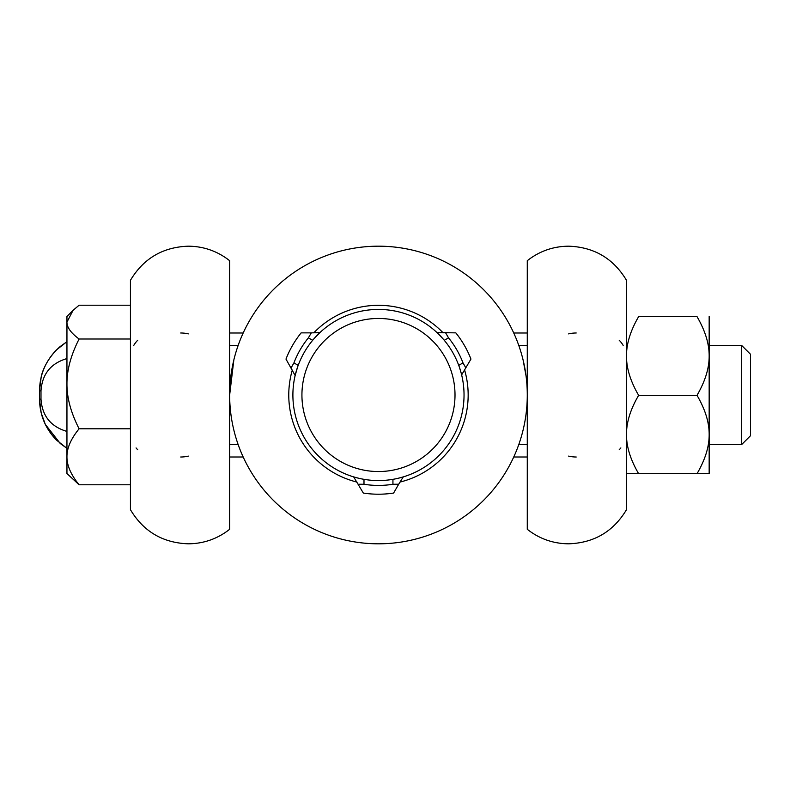 <?xml version="1.0" encoding="UTF-8"?>
<svg xmlns="http://www.w3.org/2000/svg" width="790" height="790" viewBox="0 0 790 790"><rect width="100%" height="100%" fill="white"/><g stroke="black" fill="none" stroke-linecap="round" stroke-linejoin="round"><path stroke-width="1.19" d="M741.622 444.602L750.5 435.734L750.5 354.266L741.622 345.398L741.622 444.602L709.163 444.602M66.953 473.536L66.953 316.464L73.045 310.361L66.953 322.113C66.864 327.337 70.912 332.965 79.099 339.009C70.912 355.075 66.864 370.036 66.953 383.901C66.864 397.765 70.912 412.736 79.099 428.792C70.912 438.806 66.864 448.137 66.953 456.788C66.864 465.438 70.912 474.77 79.099 484.784L66.953 473.536M130.439 305.216L79.099 305.216L73.045 310.361M130.439 484.784L79.099 484.784M130.439 428.792L79.099 428.792M130.439 339.009L79.099 339.009M709.163 316.464L709.163 434.52C709.252 422.413 705.203 409.348 697.017 395.336C705.203 381.254 709.252 368.13 709.163 355.984C709.252 343.828 705.203 330.704 697.017 316.622L638.636 316.622C630.45 330.704 626.401 343.828 626.49 355.984C626.401 368.13 630.45 381.254 638.636 395.336C630.45 409.348 626.401 422.413 626.49 434.52C626.401 446.627 630.45 459.681 638.636 473.704L626.49 473.546M697.017 473.704C705.203 459.681 709.252 446.627 709.163 434.52L709.163 473.546L638.636 473.704M697.017 395.336L638.636 395.336M638.636 316.622L697.017 316.622M130.439 280.302L130.439 509.698C143.543 531.561 162.839 542.928 188.316 543.816C203.741 543.668 217.517 538.829 229.653 529.3L229.653 260.7C217.517 251.171 203.741 246.332 188.316 246.184C162.839 247.072 143.543 258.439 130.439 280.302M626.49 395L626.49 509.698C613.386 531.561 594.09 542.928 568.612 543.816C553.188 543.668 539.412 538.829 527.276 529.3L527.276 260.7C539.412 251.171 553.188 246.332 568.612 246.184C594.09 247.072 613.386 258.439 626.49 280.302L626.49 395M66.953 431.429C50.797 426.689 42.147 415.925 40.991 399.138L40.991 390.862L39.5 390.862C39.757 374.983 45.415 361.346 56.446 349.94C45.405 361.356 39.757 374.993 39.5 390.862L39.5 399.138C39.757 415.007 45.405 428.644 56.446 440.06C45.405 428.644 39.757 415.007 39.5 399.138L41.189 412.963L45.316 424.398L60.366 443.625M243.182 332.995L229.653 332.995M229.653 457.005L243.182 457.005M527.276 457.005L513.747 457.005M513.747 332.995L527.276 332.995M619.222 340.263A24.806 24.806 0 0 1 623.162 345.398A24.806 24.806 0 0 0 619.222 340.263M620.861 447.93A24.806 24.806 0 0 1 619.222 449.737A24.806 24.806 0 0 0 620.861 447.93M137.707 340.263A24.806 24.806 0 0 0 133.767 345.398A24.806 24.806 0 0 1 137.707 340.263M136.068 447.93A24.806 24.806 0 0 0 137.707 449.737A24.806 24.806 0 0 1 136.068 447.93M56.446 440.06L66.953 448.365L56.446 440.06M40.991 390.862C42.147 374.075 50.797 363.311 66.953 358.571M66.953 341.635L56.446 349.94L66.953 341.635M229.653 345.398L238.165 345.398L236.872 349.2M233.84 359.924L229.653 395M378.469 246.184A148.816 148.816 0 0 0 229.653 395A148.816 148.816 0 0 0 378.469 543.816A148.816 148.816 0 0 0 527.276 395A148.816 148.816 0 0 0 378.469 246.184M297.494 367.34L295.144 375.536L285.98 359.085A99.214 99.214 0 0 1 301.128 332.866L311.309 332.866L308.396 337.844A90.425 90.425 0 0 0 293.929 362.896L291.075 367.903M311.309 332.866L319.94 332.57L314.025 338.703M358.235 484.231L363.993 484.26A90.425 90.425 0 0 0 392.936 484.26L398.693 484.231L393.608 493.049A99.214 99.214 0 0 1 363.321 493.049L353.663 476.893L358.749 478.266M378.469 309.433A85.567 85.567 0 0 0 292.893 395A85.567 85.567 0 0 0 378.469 480.567A85.567 85.567 0 0 0 464.036 395A85.567 85.567 0 0 0 378.469 309.433M378.469 471.541A76.541 76.541 0 0 0 455.01 395A76.541 76.541 0 0 0 378.469 318.459A76.541 76.541 0 0 0 301.928 395A76.541 76.541 0 0 0 378.469 471.541M461.637 374.894L470.949 359.085A99.214 99.214 0 0 0 455.81 332.866L436.988 332.57L442.904 338.703M465.853 367.903L462.999 362.896A90.425 90.425 0 0 0 448.532 337.844L445.619 332.866M461.192 373.117L459.444 367.34M398.693 484.231L403.265 476.893L398.19 478.266M526.051 375.951L523.089 359.924M520.057 349.2L518.763 345.398L527.276 345.398M40.991 399.138L39.5 399.138M568.612 333.903A33.071 32.568 90 0 1 576.216 332.995M568.612 456.097A33.071 32.568 -90 0 0 576.216 457.005M188.316 333.903A33.071 32.568 90 0 0 180.713 332.995M188.316 456.097A33.071 32.568 -90 0 1 180.713 457.005M292.31 370.036A89.705 89.705 0 0 0 357.011 482.098M399.928 482.098A89.705 89.705 0 0 0 464.619 370.036M312.662 340.302L308.396 337.844M458.733 365.365L462.999 362.896M444.266 340.302L448.532 337.844M298.195 365.365L293.929 362.896M392.936 479.332L392.936 484.26M363.993 479.332L363.993 484.26M443.16 332.866A89.705 89.705 0 0 0 313.768 332.866M741.622 345.398L709.163 345.398M527.276 444.602L518.763 444.602M238.165 444.602L229.653 444.602M60.366 346.375C47.489 357.505 42.068 371.409 41.169 377.116L39.5 390.862M60.08 443.378L66.953 448.335M60.08 346.622L66.953 341.665"/></g></svg>
